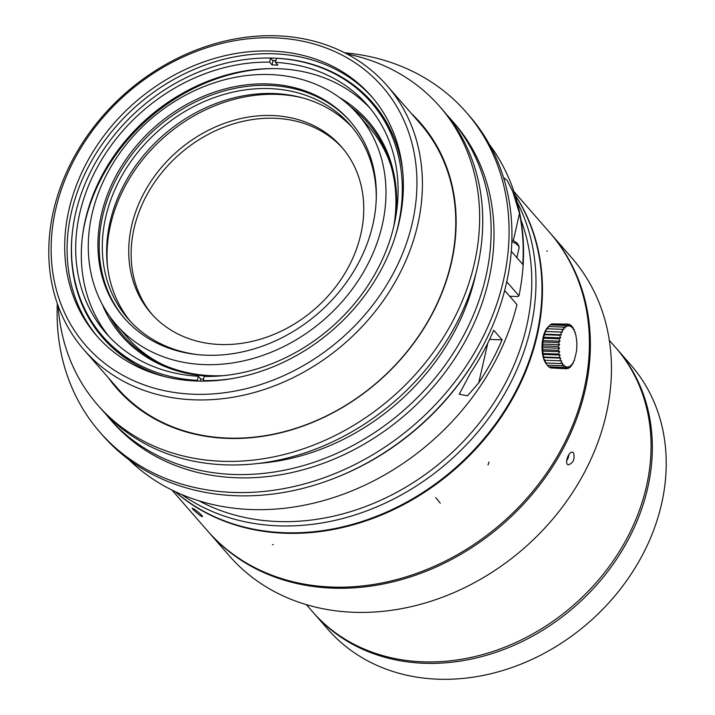 <?xml version="1.0" encoding="UTF-8"?>
<svg xmlns="http://www.w3.org/2000/svg" width="715" height="715" viewBox="0 0 715 715"><rect width="100%" height="100%" fill="white"/><g stroke="black" fill="none" stroke-linecap="round" stroke-linejoin="round"><path stroke-width="1.07" d="M109.073 336.55A173.477 143.509 138.9 0 1 109.404 162.761A173.477 143.509 138.9 0 1 278.207 68.694A173.477 143.509 138.9 0 1 370.343 108.519M198.278 376.242A173.477 143.509 138.9 0 1 106.195 333.378A173.477 143.509 138.9 0 1 101.61 159.82A173.477 143.509 138.9 0 1 269.635 62.169L270.565 58.058A178.008 147.263 -41.1 0 0 98.089 158.23A178.008 147.263 -41.1 0 0 102.781 336.363A178.008 147.263 -41.1 0 0 197.34 380.353L198.278 376.242L200.674 378.986A173.477 143.509 -41.1 0 0 203.552 379.12M203.721 381.14L203.221 380.568L204.15 376.456A173.477 143.509 138.9 0 0 372.175 278.805A173.477 143.509 138.9 0 0 367.59 105.248A173.477 143.509 138.9 0 0 275.507 62.384L277.903 65.128A173.477 143.509 -41.1 0 0 272.031 64.913L269.635 62.169M197.34 380.353L197.975 381.077M200.674 378.986L200.191 381.122M203.221 380.568A178.008 147.263 -41.1 0 0 233.287 378.405M395.011 237.255A178.008 147.263 -41.1 0 0 371.014 102.263A178.008 147.263 -41.1 0 0 276.446 58.273L275.507 62.384M275.847 60.882A178.008 147.263 -41.1 0 0 272.96 60.802L272.031 64.913M272.96 60.802L270.565 58.058A178.947 148.041 138.9 0 1 372.461 102.504A178.947 148.041 138.9 0 1 402.661 170.626M102.781 336.363L105.409 339.384A178.008 147.263 -41.1 0 0 135.305 364.266M394.26 138.263A178.008 147.263 -41.1 0 0 373.641 105.275L371.014 102.263M376.725 107.67A178.813 147.925 -41.1 0 0 356.901 88.517M275.883 60.748A178.813 147.925 -41.1 0 0 272.853 60.677M91.064 320.526A178.813 147.925 -41.1 0 0 107.366 342.762M271.709 68.595A176.391 145.923 -41.1 0 0 82.851 233.421M212.659 376.376A163.422 135.198 138.9 0 1 211.184 376.331A163.422 135.198 138.9 0 1 102.191 304.215M339.232 97.338A163.422 135.198 138.9 0 1 395.797 216.547M109.565 316.155A162.126 134.125 -41.1 0 0 123.132 335.523A162.126 134.125 -41.1 0 0 211.926 375.706A162.126 134.125 -41.1 0 0 222.848 375.706M393.751 226.548A162.126 134.125 -41.1 0 0 367.421 122.31A162.126 134.125 -41.1 0 0 350.064 106.249M123.731 336.211A162.126 134.125 138.9 0 1 111.415 318.693M352.334 108.43A162.126 134.125 138.9 0 1 368.019 122.998M373.543 103.764A178.947 148.041 -41.1 0 0 353.943 86.131M275.91 60.623A178.947 148.041 -41.1 0 0 272.746 60.552M89.107 317.272A178.947 148.041 -41.1 0 0 103.925 339.08M511.297 251.278L522.79 264.452A239.945 198.502 -41.1 0 0 519.501 213.454L512.682 191.361L507.078 180.35L503.503 177.508M502.1 339.848A239.945 198.502 138.9 0 1 478.764 382.775L467.547 395.788L459.245 394.233L470.381 373.176A239.945 198.502 -41.1 0 0 493.716 330.25L502.1 339.848L489.578 339.393M344.702 52.794A243.189 201.183 138.9 0 1 466.314 112.335L469.183 115.633A243.189 201.183 138.9 0 1 474.456 360.843A243.189 201.183 138.9 0 1 235.941 495.727A243.189 201.183 138.9 0 1 102.745 435.444L99.877 432.155A243.189 201.183 138.9 0 1 57.325 303.607M509.688 296.251L517.928 296.555L518.974 295.796L506.747 281.781M504.665 290.496L516.972 304.599A239.945 198.502 138.9 0 1 350.055 491.616A239.945 198.502 138.9 0 1 128.745 459.522M489.525 144.645A239.945 198.502 138.9 0 1 518.974 295.796M479.032 353.103A239.945 198.502 138.9 0 1 336.711 477.325M575.647 355.069L576.665 350.341A63.233 43.392 -151.9 0 0 576.63 348.259L576.925 346.462A63.233 36.224 -159 0 0 576.737 344.71L576.898 342.574A63.233 27.957 -164.7 0 0 576.576 341.225L576.585 338.812A63.233 18.831 -169.6 0 0 576.165 337.891L576.004 335.281A63.233 9.143 -174 0 0 575.512 334.826L575.155 332.091A63.233 0.822 -178.3 0 1 574.637 332.109L574.074 329.329A63.233 10.77 177.5 0 1 573.564 329.83L572.795 327.095A63.233 20.386 173 0 1 572.322 328.06L571.356 325.45A63.233 29.387 168 0 1 570.954 326.844L569.801 324.431A63.233 37.484 162.1 0 1 569.498 326.228L568.175 324.092A63.233 44.455 154.7 0 1 568.005 326.219L566.521 324.431A63.233 50.068 145 0 1 566.512 326.835L564.904 325.432A63.233 54.161 131.6 0 1 565.073 328.042L563.366 327.077A63.233 56.61 113.1 0 1 563.724 329.812L561.954 329.311A63.233 57.334 90.1 0 1 562.508 332.082L560.703 332.064A63.233 56.324 67.7 0 1 561.472 334.79L559.666 335.255A63.233 53.598 50 0 1 560.631 337.864L558.862 338.785A63.233 49.246 37.3 0 1 560.015 341.189L558.326 342.548A63.233 43.392 28.1 0 1 559.648 344.675L558.066 346.426A63.233 36.224 21 0 1 559.541 348.214L558.093 350.305A63.233 27.957 15.3 0 1 559.693 351.709L558.406 354.068A63.233 18.831 10.4 0 1 560.104 355.033L558.987 357.598A63.233 9.143 6 0 1 560.757 358.108L559.836 360.798A63.233 0.822 1.7 0 0 561.641 360.816L560.918 363.551A63.233 10.77 -2.5 0 0 562.714 363.095L562.196 365.785A63.233 20.386 -7 0 0 563.956 364.873L563.635 367.439A63.233 29.387 -12 0 0 565.324 366.089L565.19 368.448A63.233 37.484 -17.9 0 0 566.78 366.706L566.816 368.788A63.233 44.455 -25.3 0 0 568.273 366.706L568.47 368.457A63.233 50.068 -35 0 0 569.766 366.098L570.087 367.447A63.233 54.161 -48.4 0 0 571.205 364.891L571.625 365.803A63.233 56.61 -66.9 0 0 572.554 363.122L573.037 363.578A63.233 57.334 -89.9 0 0 573.761 360.843L574.288 360.825A63.233 56.324 -112.3 0 0 574.806 358.135L575.647 355.069M574.628 332.073L575.128 332.091M573.421 329.311L574.082 329.329M571.964 327.068L572.795 327.095M570.275 325.405L571.356 325.441M568.353 324.378L569.801 324.431M552.758 323.922L568.175 324.092M550.487 324.905L551.605 323.886L566.53 324.422M546.555 364.239L543.364 357.473L544.07 357.062L542.703 354.399L543.48 353.523L542.301 351.074L543.177 349.76L542.14 347.579L543.15 345.881L542.247 344.04L543.409 342.002L542.614 340.555L543.945 338.24L543.23 337.23L544.75 334.709L544.07 334.164L545.786 331.519L545.107 331.447L549.987 324.887L564.904 325.432M563.366 327.077L548.45 326.532L547.672 327.407M547.038 328.766L561.954 329.302M545.107 331.447L562.508 332.082M545.786 331.51L560.703 332.055M544.07 334.164L561.472 334.79M544.75 334.7L559.666 335.246M543.23 337.23L560.631 337.864M543.945 338.231L558.862 338.776M542.614 340.555L560.015 341.189M543.409 341.993L558.326 342.539M542.247 344.04L559.648 344.675M543.15 345.872L558.066 346.418M542.14 347.579L559.541 348.214M543.168 349.76L558.093 350.305M542.301 351.074L559.693 351.709M543.48 353.523L558.397 354.068M542.703 354.399L560.104 355.033M544.07 357.053L558.987 357.598M543.364 357.473L560.757 358.108M544.919 360.253L559.836 360.789M545.992 363.006L560.918 363.551M547.27 365.249L562.196 365.785M563.635 367.439L548.718 366.893L547.359 365.249M565.19 368.448L550.273 367.903L549.308 366.92M566.816 368.797L551.551 367.957M567.093 368.413L568.47 368.457M569.051 367.412L570.087 367.456M570.829 365.785L571.625 365.812M572.411 363.56L573.037 363.578M547.073 364.981L545.947 363.47A20.1 8.473 -87.9 0 1 542.059 345.515A20.1 8.473 -87.9 0 1 547.243 327.89L547.976 327.041M199.011 500.831A223.732 185.087 -41.1 0 0 526.624 326.353A223.732 185.087 -41.1 0 0 520.949 219.845M517.061 201.916A226.977 187.777 138.9 0 1 530.753 327.828A226.977 187.777 138.9 0 1 387.459 502.064A226.977 187.777 138.9 0 1 181.762 494.557M515.095 195.168A226.977 187.777 138.9 0 1 536.742 334.692A226.977 187.777 138.9 0 1 384.983 512.789A226.977 187.777 138.9 0 1 175.345 491.688M514.988 194.82A226.977 187.777 138.9 0 1 455.008 469.219A226.977 187.777 138.9 0 1 175.014 491.536A226.977 187.777 -41.1 0 0 515.855 392.615A226.977 187.777 -41.1 0 0 514.988 194.82M440.896 563.268A226.977 187.777 -41.1 0 0 549.495 232.304A226.977 187.777 138.9 0 1 562.803 446.419A226.977 187.777 138.9 0 1 459.852 553.249A226.977 187.777 138.9 0 1 458.735 553.893A226.977 187.777 138.9 0 1 207.484 530.798A226.977 187.777 -41.1 0 0 440.896 563.268M194.909 509.598C199.449 512.923 201.996 515.247 202.542 516.579C202.131 517.723 191.423 508.535 192.272 508.142L194.909 509.598M466.314 112.335A243.189 201.183 138.9 0 1 471.587 357.545A243.189 201.183 138.9 0 1 233.063 492.429A243.189 201.183 138.9 0 1 99.877 432.155M446.929 114.99A226.977 187.777 138.9 0 1 451.219 119.7L454.096 122.998A226.977 187.777 138.9 0 1 459.021 351.86A226.977 187.777 138.9 0 1 236.406 477.754A226.977 187.777 138.9 0 1 112.085 421.493L109.216 418.204A226.977 187.777 138.9 0 1 105.123 413.306M451.219 119.7A226.977 187.777 138.9 0 1 456.143 348.562A226.977 187.777 138.9 0 1 233.528 474.456A226.977 187.777 138.9 0 1 109.216 418.204M475.859 273.639A215.304 178.115 138.9 0 1 258.401 463.427M346.954 53.965A226.977 187.777 138.9 0 1 439.725 106.526L442.835 110.101A226.977 187.777 138.9 0 1 447.76 338.955A226.977 187.777 138.9 0 1 225.145 464.848A226.977 187.777 138.9 0 1 100.833 408.596L97.714 405.021A226.977 187.777 138.9 0 1 58.174 305.993M439.725 106.526A226.977 187.777 138.9 0 1 444.641 335.389A226.977 187.777 138.9 0 1 222.025 461.282A226.977 187.777 138.9 0 1 97.714 405.021M411.384 113.515A201.684 166.845 138.9 0 1 429.063 319.703A201.684 166.845 138.9 0 1 227.236 438.384A201.684 166.845 138.9 0 1 108.466 377.895M84.138 350.019L117.501 388.245A201.031 166.309 -41.1 0 0 227.602 438.072A201.031 166.309 -41.1 0 0 451.138 262.682A201.031 166.309 -41.1 0 0 420.42 123.865L387.056 85.63A201.031 166.309 138.9 0 1 417.775 224.456A201.031 166.309 138.9 0 1 272.907 386.431A201.031 166.309 138.9 0 1 84.138 350.019A201.031 166.309 138.9 0 1 126.233 92.521A201.031 166.309 138.9 0 1 387.056 85.63M412.403 222.535A196.822 162.823 -41.1 0 0 179.921 58.469A196.822 162.823 -41.1 0 0 109.797 367.126A196.822 162.823 -41.1 0 0 412.403 222.535M399.176 222.052A182.227 150.758 138.9 0 1 267.857 368.877A182.227 150.758 138.9 0 1 96.748 335.862A182.227 150.758 138.9 0 1 134.912 102.46A182.227 150.758 138.9 0 1 371.326 96.212A182.227 150.758 138.9 0 1 399.176 222.052M97.955 337.23A182.227 150.758 138.9 0 1 137.307 105.203A182.227 150.758 138.9 0 1 372.515 97.598M166.238 376.975A178.947 148.041 138.9 0 1 102.826 337.838A178.947 148.041 138.9 0 1 72.528 231.168M376.251 199.128A147.406 121.943 -41.1 0 0 350.341 125.134A147.406 121.943 -41.1 0 0 269.609 88.597A147.406 121.943 -41.1 0 0 125.036 170.358A147.406 121.943 -41.1 0 0 128.235 318.979A147.406 121.943 -41.1 0 0 198.046 354.658M124.91 318.819A149.801 123.927 138.9 0 1 122.596 168.007A149.801 123.927 138.9 0 1 269.215 85.407A149.801 123.927 138.9 0 1 350.627 121.809M130.434 321.419A147.406 121.943 138.9 0 1 130.38 173.647A147.406 121.943 138.9 0 1 273.925 93.54A147.406 121.943 138.9 0 1 352.459 127.636M357.813 114.257A160.178 132.516 138.9 0 1 324.27 319.426A160.178 132.516 138.9 0 1 116.456 324.914A160.178 132.516 138.9 0 1 112.979 163.404A160.178 132.516 138.9 0 1 270.082 74.557A160.178 132.516 138.9 0 1 357.813 114.257L369.074 127.163A160.178 132.516 138.9 0 1 390.792 165.192M162.457 364.48A160.178 132.516 138.9 0 1 127.708 337.811L116.456 324.914M267.946 83.95A149.801 123.927 138.9 0 1 349.993 121.085A149.801 123.927 138.9 0 1 318.622 312.956A149.801 123.927 138.9 0 1 124.267 318.095A149.801 123.927 138.9 0 1 121.023 167.042A149.801 123.927 138.9 0 1 267.946 83.95M107.634 267.499A149.801 123.927 138.9 0 1 277.054 94.38A149.801 123.927 138.9 0 1 302.123 97.758M272.245 115.517A126.457 104.613 138.9 0 1 341.511 146.861A126.457 104.613 138.9 0 1 315.029 308.835A126.457 104.613 138.9 0 1 150.963 313.17A126.457 104.613 138.9 0 1 148.22 185.659A126.457 104.613 138.9 0 1 272.245 115.517M152.179 314.529A126.457 104.613 138.9 0 1 151.187 187.491A126.457 104.613 138.9 0 1 274.64 118.27A126.457 104.613 138.9 0 1 342.691 148.246M549.969 232.849A226.977 187.777 138.9 0 1 550.452 233.403A226.977 187.777 138.9 0 1 502.922 524.113A226.977 187.777 138.9 0 1 208.44 531.897A226.977 187.777 138.9 0 1 207.967 531.343A226.977 187.777 -41.1 0 0 208.44 531.897A226.977 187.777 -41.1 0 0 367.439 586.559A226.977 187.777 -41.1 0 0 369.244 586.327A226.977 187.777 -41.1 0 0 397.227 580.777A226.977 187.777 -41.1 0 0 399.024 580.294A226.977 187.777 -41.1 0 0 425.228 571.607A226.977 187.777 -41.1 0 0 426.989 570.91A226.977 187.777 -41.1 0 0 459.262 555.233A226.977 187.777 -41.1 0 0 460.934 554.268A226.977 187.777 -41.1 0 0 526.195 501.224A226.977 187.777 -41.1 0 0 567.817 257.641A226.977 187.777 -41.1 0 0 567.004 256.247A226.977 187.777 -41.1 0 0 552.57 235.879A226.977 187.777 -41.1 0 0 551.533 234.654A226.977 187.777 -41.1 0 0 550.452 233.403A226.977 187.777 -41.1 0 0 549.969 232.849M571.535 257.552A226.977 187.777 138.9 0 1 523.997 548.271A226.977 187.777 138.9 0 1 229.524 556.047L208.44 531.897L229.524 556.047A226.977 187.777 138.9 0 0 547.27 525.373A226.977 187.777 138.9 0 0 571.535 257.552L550.452 233.403L571.535 257.552M573.564 452.89C575.066 459.146 573.287 463.123 568.237 464.83C563.974 463.722 568.952 450.513 572.787 452.336L573.564 452.89M566.646 460.675A6.489 3.316 110.1 0 0 568.899 454.561M616.339 348.348A201.031 166.309 138.9 0 1 616.974 349.063L630.862 364.981A201.031 166.309 138.9 0 1 588.767 622.479A201.031 166.309 138.9 0 1 327.944 629.37L314.046 613.443A201.031 166.309 138.9 0 1 313.42 612.719M616.974 349.063A201.031 166.309 138.9 0 1 574.869 606.561A201.031 166.309 138.9 0 1 314.046 613.443M306.386 604.667L312.786 612.004A201.031 166.309 -41.1 0 0 501.564 648.425A201.031 166.309 -41.1 0 0 646.432 486.441A201.031 166.309 -41.1 0 0 615.713 347.624L609.305 340.286M273.193 544.785L272.46 544.58M511.886 239.713L517.088 242.984L519.036 246.326L519.01 248.248A14.595 5.416 -167.2 0 0 511.833 241.572M513.379 240.41L519.501 213.454M478.764 382.775L487.782 343.111M440.261 503.154L435.793 497.586M547.19 250.697L546.993 251.287M488.023 464.929L488.997 461.97M519.01 248.248L516.874 257.668M171.913 490.034L207.484 530.798L171.913 490.034M513.915 191.54L549.495 232.304L513.915 191.54"/></g></svg>
